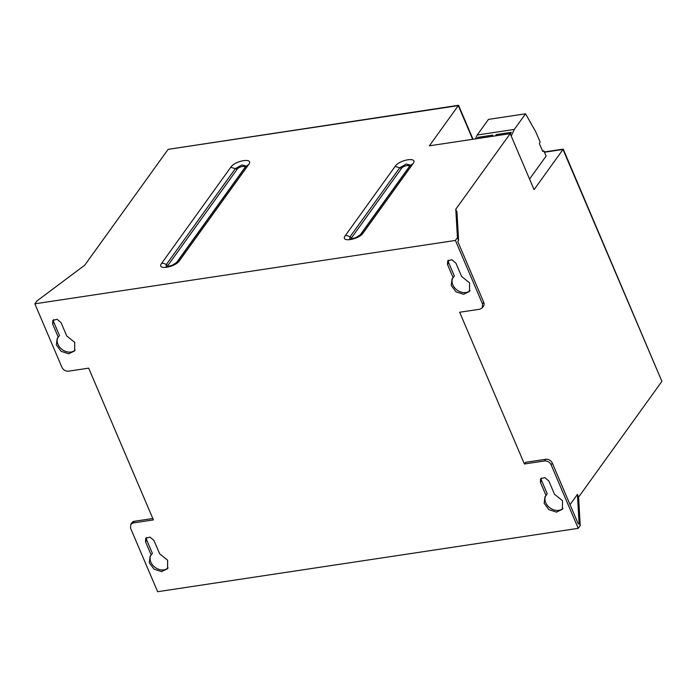 <?xml version="1.0" encoding="UTF-8"?>
<svg xmlns="http://www.w3.org/2000/svg" width="697" height="697" viewBox="0 0 697 697"><rect width="100%" height="100%" fill="white"/><g stroke="black" fill="none" stroke-linecap="round" stroke-linejoin="round"><path stroke-width="1.05" d="M544.592 460.952L524.397 463.993L525.599 462.32L545.803 459.279L544.592 460.952C547.502 460.804 549.672 462.085 551.118 464.794L578.222 528.335L157.644 591.709L130.548 528.178L130.783 524.344L133.205 522.95L153.41 519.901L88.676 368.147L68.48 371.196C65.57 371.344 63.401 370.063 61.946 367.345L34.85 303.814L36.863 301.026L84.799 265.13L168.125 149.35L458.304 105.622L429.378 145.821L510.187 133.641L455.786 209.231L457.432 237.642L455.42 240.439L34.85 303.814M152.809 518.498L134.408 521.269L133.205 522.95M524.397 463.993L459.663 312.247L479.867 309.198L482.289 307.804L483.5 306.122A5.376 4.13 35.7 0 0 483.727 302.298L457.79 241.484L458.591 240.369L457.432 237.642M483.727 302.298L482.524 303.97L482.289 307.804M482.524 303.97L455.42 240.439M540.393 482.254L540.602 478.734L544.854 477.584L548.835 480.982L554.498 494.251L562.488 500.716L562.435 509.228L556.467 512.129L548.887 509.646L544.139 503.251L544.993 496.673L546.047 495.523L540.393 482.254L541.595 480.582A4.94 3.799 35.7 0 1 541.36 478.003M447.483 264.433L453.137 277.702L452.083 278.844L451.229 285.422L455.977 291.825L463.557 294.3L469.525 291.398L469.578 282.886L461.588 276.43L455.925 263.161L451.944 259.763L447.692 260.905L447.483 264.433L448.685 262.752A4.94 3.799 35.7 0 1 448.45 260.181M151.188 555.03L145.525 541.761L145.743 538.241L149.994 537.091L153.976 540.489L159.639 553.758L167.629 560.222L167.568 568.726L161.608 571.627L154.028 569.153L149.271 562.749L150.134 556.18L152.399 553.357L146.736 540.088A4.94 3.799 35.7 0 1 146.492 537.509M52.615 323.931L58.278 337.2L57.215 338.35L56.361 344.928L61.118 351.323L68.698 353.806L74.657 350.905L74.718 342.393L66.729 335.928L61.066 322.659L57.084 319.261L52.833 320.411L52.615 323.931L53.826 322.258A4.94 3.799 35.7 0 1 53.582 319.679M53.826 322.258L59.48 335.527L58.278 337.2M75.189 350.016A10.743 8.259 35.7 0 1 62.321 349.65A10.743 8.259 35.7 0 1 57.886 337.557M458.548 105.291L472.662 139.295L458.304 105.622L168.125 149.35L458.548 105.291L473.028 139.243M544.357 151.955L563.237 149.114L544.479 152.242L562.993 149.446L661.906 381.346L578.58 497.118L580.226 525.538L578.222 528.335M130.783 524.344L131.986 522.672A5.376 4.13 35.7 0 1 134.408 521.269M168.108 567.846A10.743 8.259 35.7 0 1 155.231 567.48A10.743 8.259 35.7 0 1 150.805 555.387M578.58 497.118L577.421 494.4L570.041 504.654M562.993 149.446L661.906 381.346L563.237 149.114L534.068 189.645L510.187 133.641M455.786 209.231L456.944 211.949L458.591 240.369M545.803 459.279A5.376 4.13 35.7 0 1 552.329 463.122L578.266 523.935L579.068 522.82L580.226 525.538M546.047 495.523L547.258 493.851L541.595 480.582M562.967 508.34A10.743 8.259 35.7 0 1 550.09 507.974A10.743 8.259 35.7 0 1 545.664 495.881M453.137 277.702L454.348 276.029L448.685 262.752M470.057 290.518A10.743 8.259 35.7 0 1 457.18 290.144A10.743 8.259 35.7 0 1 452.754 278.059M577.421 494.4L579.068 522.82M542.771 151.537L539.365 143.547L540.123 142.031L535.819 131.933L525.555 113.803L514.308 129.433L511.223 136.081M514.308 129.433L477.21 135.026L488.458 119.396L525.555 113.803M477.21 135.026L475.415 138.877M542.893 151.519L543.895 150.874L546.108 156.076L529.563 179.068M477.253 138.607L477.828 137.361L492.709 135.122L492.134 136.359M495.985 135.784A2.152 1.08 -98.6 0 1 496.194 134.599L495.619 135.837M510.404 134.164L511.258 132.325L496.194 134.599M542.571 151.075L543.895 150.874M477.619 138.546A2.152 1.08 -98.6 0 1 477.828 137.361M230.742 167.289C235.237 160.354 254.248 157.496 248.637 164.597L179.53 260.608C175.034 267.543 156.032 270.41 161.634 263.309L230.742 167.289L235.342 168.665L166.234 264.686A5.376 4.13 -144.3 0 0 161.634 263.309M395.112 166.409C399.608 159.474 418.618 156.616 413.007 163.717L363.189 232.937C358.694 239.873 339.692 242.73 345.294 235.63L395.112 166.409L399.712 167.785L349.894 237.006A5.376 4.13 -144.3 0 0 345.294 235.63M551.118 464.794L552.329 463.122M145.525 541.761L146.736 540.088M246.163 166.06L241.842 164.928L235.342 168.665L237.18 169.214L168.073 265.235L167.951 266.602M248.637 164.597L246.119 166.278M179.53 260.608L172.185 265.304L166.356 266.829M166.191 266.716L166.234 264.686A2.152 1.655 -144.3 0 0 168.073 265.235M244.717 168.073L244.525 168.108C246.825 165.198 239.027 166.374 237.18 169.214M176.428 262.725L244.525 168.108M410.542 165.18L406.212 164.048L399.712 167.785L401.55 168.334L351.732 237.564L351.61 238.923M413.007 163.717L410.489 165.398M363.189 232.937L355.845 237.625L350.016 239.149M349.842 239.036L349.894 237.006A2.152 1.655 -144.3 0 0 351.732 237.564M409.087 167.193L408.895 167.228C411.195 164.318 403.397 165.494 401.55 168.334M360.088 235.046L408.895 167.228M177.108 262.011L246.215 165.991M360.767 234.331L410.585 165.111"/></g></svg>
